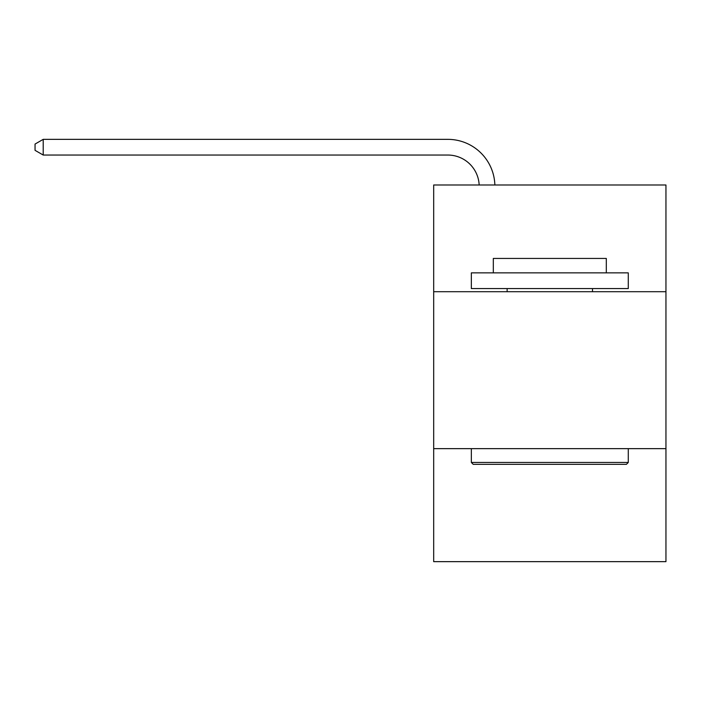 <?xml version="1.0" encoding="UTF-8"?>
<svg xmlns="http://www.w3.org/2000/svg" width="701" height="701" viewBox="0 0 701 701"><rect width="100%" height="100%" fill="white"/><g stroke="black" fill="none" stroke-linecap="round" stroke-linejoin="round"><path stroke-width="1.05" d="M665.95 291.712L665.95 184.994L433.682 184.994L433.682 291.712L665.95 291.712L665.95 561.65L433.682 561.65L433.682 291.712M665.95 448.649L433.682 448.649M479.16 184.994A31.387 31.387 0 0 0 447.799 155.044A31.387 31.387 0 0 1 479.16 184.994A31.387 31.387 0 0 0 447.799 155.044A31.387 31.387 0 0 1 479.16 184.994A31.387 31.387 0 0 0 447.799 155.044A31.387 31.387 0 0 1 479.16 184.994A31.387 31.387 0 0 0 447.799 155.044L43.208 155.044L35.05 150.338L35.05 144.064L43.208 139.35L447.799 139.35A47.081 47.081 0 0 1 494.862 184.994M473.228 464.342L471.344 462.458L628.28 462.458L626.405 464.342L473.228 464.342M628.28 272.873L628.28 288.575L471.344 288.575L471.344 272.873L628.28 272.873M493.32 272.873L493.32 258.441L606.312 258.441L606.312 272.873M628.28 448.649L628.28 462.458M471.344 448.649L471.344 462.458M592.503 288.575L592.503 291.712M507.13 288.575L507.13 291.712M43.208 139.35L447.799 139.35L43.208 139.35L447.799 139.35L43.208 139.35L447.799 139.35L43.208 139.35L43.208 155.044"/></g></svg>
